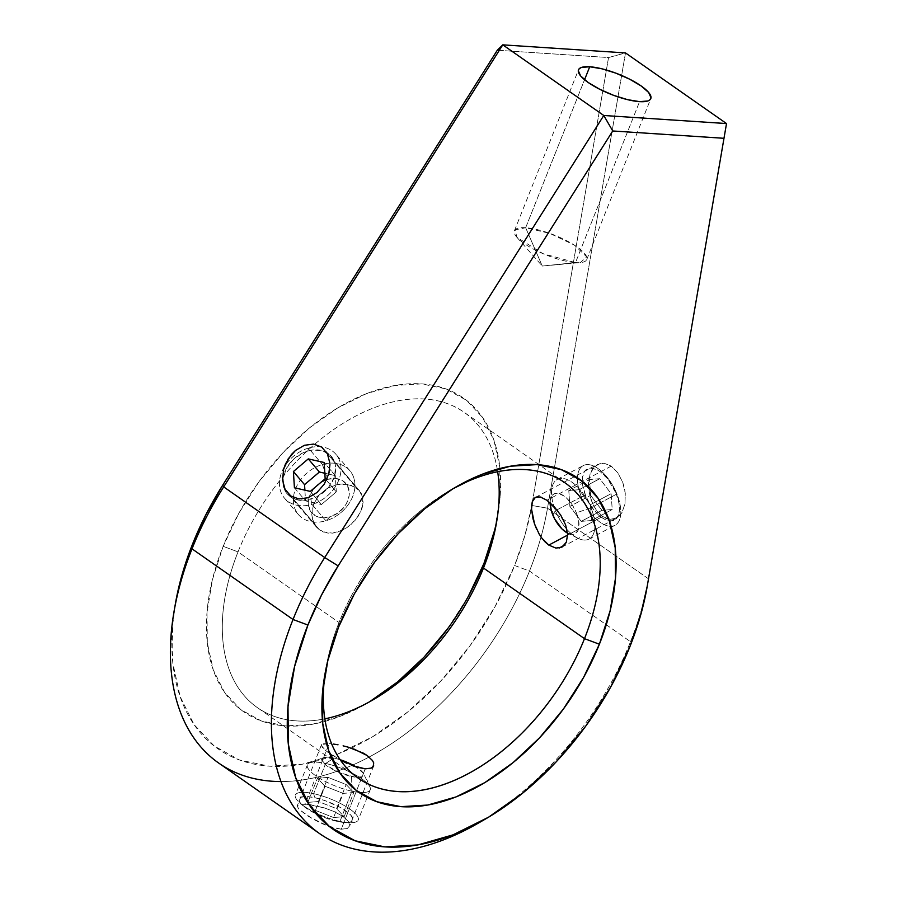 <?xml version="1.0" encoding="UTF-8"?>
<svg xmlns="http://www.w3.org/2000/svg" width="897" height="897" viewBox="0 0 897 897"><rect width="100%" height="100%" fill="white"/><g stroke="black" fill="none" stroke-linecap="round" stroke-linejoin="round"><path stroke-width="0.67" stroke-dasharray="4.49 3.36" d="M321.653 447.054L356.176 487.721L347.733 484.346L337.608 484.458L327.472 488.203L318.973 495.178L313.49 504.394L312.145 509.395L312.436 519.105L316.417 527.055L319.668 530.026L316.45 527.1L312.436 519.105L311.797 514.373L313.49 504.394L318.973 495.178L327.472 488.203L337.608 484.458L342.8 483.943L352.274 485.625L359.327 490.569L361.569 494.023L363.128 502.309L360.796 511.514L358.284 516.1L351.153 524.353L346.791 527.716L337.294 532.213L332.484 533.132L323.492 532.033L319.668 530.026L290.763 495.974L319.668 530.026L327.82 533.087L332.484 533.132L342.138 530.374L346.791 527.716L355.033 520.428L360.796 511.514L362.422 506.883L362.848 497.992L359.361 490.603L321.653 447.054L313.569 444.082M328.784 473.807L324.243 484.133M329.95 464.624L329.468 470.723M557.665 510.774L560.827 515.282M611.261 466.104L546.957 500.268L611.261 466.104L604.029 463.188L600.508 463.334L594.341 466.81L590.091 474.008L588.41 483.842L589.553 494.808L593.332 505.235L596.057 509.743L602.627 516.493L609.859 519.397L616.654 518.029L621.957 512.591L624.985 503.912L625.265 493.305L622.753 482.395L617.842 472.842L611.261 466.104L604.029 463.188L597.245 464.556L591.93 469.994L588.903 478.684L588.634 489.28L591.134 500.19L596.057 509.743L602.627 516.493L606.226 518.466L613.38 519.251L619.547 515.775L621.957 512.591L624.985 503.912L625.265 493.305L624.346 487.789L622.753 482.395L617.842 472.842L611.261 466.104M561.914 547.114L616.654 518.029M567.633 535.083L602.627 516.493L567.633 535.083M323.301 743.815L329.165 743.624L305.148 803.981L299.25 804.25L297.154 806.078L299.06 809.386L312.885 819.051L322.685 823.917L332.596 827.561L341.23 829.209L365.247 768.852L341.23 829.209L347.274 828.525L349.785 825.689L348.294 821.36L342.923 816.416L334.48 811.707L324.277 807.861L309.263 804.418L299.25 804.25L297.154 806.078L299.06 809.386L308.467 816.449L327.708 825.946L341.23 829.209L347.274 828.525L349.785 825.689L348.294 821.36L342.923 816.416L334.48 811.707L324.277 807.861L305.148 803.981L329.165 743.624L321.788 744.443L323.301 743.815M341.835 760.835L328.829 753.009L323.256 748.558L321.283 745.441L321.788 744.443M321.373 744.992L297.154 806.078M238.03 551.879A180.252 112.461 -55 0 1 314.724 444.239A180.252 112.461 -55 0 1 497.263 469.198A180.252 112.461 -55 0 1 497.667 471.71A180.252 112.461 125 0 0 464.052 412.228A180.252 112.461 125 0 0 314.724 444.239A180.252 112.461 125 0 0 238.03 551.879L339.044 622.518L338.595 627.059L339.044 622.518A180.252 112.461 -55 0 1 453.624 488.372A180.252 112.461 125 0 0 450.417 490.177A180.252 112.461 125 0 0 339.044 622.518L238.03 551.879A180.252 112.461 125 0 0 257.45 707.677A180.252 112.461 125 0 0 324.86 718.833A180.252 112.461 -55 0 1 322.359 719.304A180.252 112.461 -55 0 1 238.03 551.879L223.14 546.329L238.03 551.879M497.129 518.802A191.521 119.492 125 0 0 497.813 515.035A191.521 119.492 125 0 0 402.383 384.398A191.521 119.492 125 0 0 223.14 546.329L212.376 579.854L207.028 612.427L207.308 642.79L213.217 669.779L224.508 692.338L240.766 709.628L261.352 720.975L285.481 725.931L312.223 724.316L340.557 716.198L369.396 701.869M175.319 604.152A236.584 147.601 125 0 0 351.377 748.132A236.584 147.601 125 0 0 514.62 565.502L529.499 571.053A247.852 154.632 -55 0 1 369.149 757.023A247.852 154.632 -55 0 1 280.996 781.556M477.383 823.659A247.852 154.632 125 0 0 630.524 641.691L630.064 646.232L630.524 641.691A247.852 154.632 125 0 0 648.453 579.17M555.905 548.089L559.212 548.045M525.664 227.737A38.919 10.753 21.7 0 0 514.43 230.787A38.919 10.753 21.7 0 0 534.343 249.568A38.919 10.753 21.7 0 0 575.515 262.597L639.572 101.641L575.515 262.597L542.887 253.616L516.93 237.313L515.035 229.823L525.664 227.737L542.281 266.05L575.515 262.597L542.281 266.05L525.664 227.737L549.805 233.388L574.36 245.094L586.683 256.845L580.437 262.586L575.515 262.597A38.919 10.753 21.7 0 0 586.75 259.558A38.919 10.753 21.7 0 0 566.826 240.777A38.919 10.753 21.7 0 0 525.664 227.737L584.552 79.743L525.664 227.737M218.722 763.067A247.852 154.632 125 0 0 369.149 757.023A247.852 154.632 125 0 0 529.499 571.053L630.524 641.691A247.852 154.632 -55 0 1 480.646 821.764M648.509 578.823L547.495 508.184L648.509 578.823A247.852 154.632 -55 0 1 630.524 641.691L529.499 571.053A247.852 154.632 125 0 0 541.014 536.967A247.852 154.632 125 0 0 547.495 508.184L625.501 52.923L608.536 57.554L531.786 505.493L524.947 535.296L514.62 565.502L495.122 606.507L470.185 645.537L440.763 681.092L407.989 711.781L373.13 736.448L337.507 754.142L302.502 764.177L269.47 766.173L239.656 760.051L214.226 746.035L194.144 724.686L180.196 696.801L172.897 663.466L172.549 625.971L175.15 605.139M282.533 479.895L285.033 489.291M497.297 50.243L608.536 57.554L531.786 505.493L547.495 508.184A247.852 154.632 -55 0 1 541.014 536.967A247.852 154.632 -55 0 1 529.499 571.053L514.62 565.502A236.584 147.601 125 0 0 531.786 505.493L547.495 508.184L625.501 52.923L608.536 57.554L497.297 50.243M494.707 529.948L500.055 497.375L499.775 467.023L493.866 440.035L482.575 417.464L466.317 400.174L445.731 388.838L421.601 383.882L394.848 385.497L366.514 393.615L337.687 407.933L309.465 427.903L282.936 452.761L259.121 481.532L238.927 513.129L223.14 546.329A191.521 119.492 125 0 0 230.989 700.535A191.521 119.492 125 0 0 365.606 704.1A191.521 119.492 125 0 0 368.902 702.16M447.962 628.281L468.156 596.684M325.398 671.707A180.252 112.461 -55 0 1 339.044 622.518A180.252 112.461 125 0 0 325.981 668.108A180.252 112.461 125 0 0 325.398 671.741M331.643 743.837L329.165 743.624L331.643 743.837M373.914 765.063L372.502 760.544M321.283 745.441L325.645 750.643L340.434 760.084M348.406 747.223L353.665 748.905M373.713 765.825L349.785 825.689M540.375 497.016L546.957 500.268M539.142 534.029L536.619 529.152M535.487 497.375L597.245 464.556M325.656 763.482L334.043 758.043A22.537 6.223 -158.3 0 1 340.165 759.714L334.043 758.043L325.656 763.482A33.794 9.34 -158.3 0 1 357.309 775.961A33.794 9.34 -158.3 0 1 370.214 789.831A33.794 9.34 -158.3 0 1 358.878 792.343A33.794 9.34 21.7 0 0 369.878 786.815A33.794 9.34 21.7 0 0 325.656 763.482L313.647 793.666L325.656 763.482A33.794 9.34 21.7 0 0 309.723 762.876A33.794 9.34 21.7 0 0 316.787 776.499A33.794 9.34 21.7 0 0 351.96 791.199A33.794 9.34 21.7 0 0 358.878 792.343A33.794 9.34 -158.3 0 1 351.96 791.199L339.952 821.383A33.794 9.34 21.7 0 0 358.206 820.015A33.794 9.34 21.7 0 0 345.3 806.145A33.794 9.34 21.7 0 0 313.647 793.666A33.794 9.34 -158.3 0 1 352.633 811.157A33.794 9.34 -158.3 0 1 349.404 822.706A33.794 9.34 -158.3 0 1 339.952 821.383L337.272 821.405A28.962 8.006 21.7 0 0 345.367 822.549A28.962 8.006 21.7 0 0 348.137 812.648A28.962 8.006 21.7 0 0 314.724 797.657L313.647 793.666L314.724 797.657A28.962 8.006 21.7 0 0 302.984 805.685A28.962 8.006 21.7 0 0 337.272 821.405L339.952 821.383A33.794 9.34 -158.3 0 1 299.946 803.028A33.794 9.34 -158.3 0 1 313.647 793.666A33.794 9.34 21.7 0 0 295.393 795.022A33.794 9.34 21.7 0 0 308.299 808.903A33.794 9.34 21.7 0 0 339.952 821.383L351.96 791.199A33.794 9.34 -158.3 0 1 320.319 778.719A33.794 9.34 -158.3 0 1 307.413 764.838A33.794 9.34 -158.3 0 1 325.656 763.482M351.579 776.522L351.96 791.199L351.579 776.522A22.537 6.223 -158.3 0 1 328.134 766.722A22.537 6.223 -158.3 0 1 323.425 757.64A22.537 6.223 -158.3 0 1 334.043 758.043L324.882 757.27L323.077 757.786L321.765 759.882L325.746 764.984L339.47 772.642L355.145 777.161L362.556 776.768L363.61 775.894L363.307 773.18L356.131 766.957A22.537 6.223 -158.3 0 1 363.532 773.595A22.537 6.223 -158.3 0 1 351.579 776.522M314.724 797.657L325.006 800.617L340.21 807.401L350.615 814.913L353.059 819.039L352.734 820.598L351.377 821.73L345.838 822.56L337.272 821.405L326.99 818.445L311.797 811.662L301.381 804.161L299.654 801.94L299.273 798.465L300.618 797.332L306.169 796.502L314.724 797.657M333.594 817.537L344.156 816.674L336.566 808.668L318.401 801.526L307.839 802.389L315.43 810.395L333.594 817.537L344.156 816.674L353.766 792.522L343.203 793.385L333.594 817.537L343.203 793.385L325.039 786.254L317.448 778.248L328.01 777.385L346.175 784.527L353.766 792.522L344.156 816.674L336.566 808.668L346.175 784.527L336.566 808.668L318.401 801.526L328.01 777.385L318.401 801.526L307.839 802.389L317.448 778.248L307.839 802.389L315.43 810.395L325.039 786.254L315.43 810.395L333.594 817.537M353.766 792.522L346.175 784.527L328.01 777.385L317.448 778.248L325.039 786.254L343.203 793.385L353.766 792.522M590.966 507.769L576.401 512.849A22.537 11.156 62 0 1 567.644 533.143A22.537 11.156 62 0 1 567.521 533.087L572.847 534.365L574.999 533.782L578.027 530.362L578.8 527.66L578.677 520.787L576.401 512.849L590.966 507.769A33.794 16.729 62 0 1 589.071 539.063A33.794 16.729 62 0 1 555.456 510.662A33.794 16.729 -118 0 0 577.825 538.222A33.794 16.729 -118 0 0 590.966 507.769L600.833 502.533L590.966 507.769A33.794 16.729 -118 0 0 568.205 480.03A33.794 16.729 -118 0 0 551.756 489.157A33.794 16.729 -118 0 0 555.456 510.662L581.379 496.882A33.794 16.729 -118 0 0 615.006 525.283A33.794 16.729 -118 0 0 616.901 493.989L600.833 502.533L616.901 493.989A33.794 16.729 62 0 1 611.07 526.292A33.794 16.729 62 0 1 581.379 496.882L585.651 495.761A28.962 14.341 -118 0 0 611.519 520.944A28.962 14.341 -118 0 0 616.093 493.283L616.901 493.989L616.093 493.283A28.962 14.341 -118 0 0 590.226 468.099A28.962 14.341 -118 0 0 585.651 495.761L581.379 496.882A33.794 16.729 62 0 1 586.716 464.612A33.794 16.729 62 0 1 616.901 493.989A33.794 16.729 -118 0 0 583.285 465.588A33.794 16.729 -118 0 0 581.379 496.882L555.456 510.662A33.794 16.729 62 0 1 557.351 479.368A33.794 16.729 62 0 1 590.966 507.769M552.731 514.777L555.456 510.662L552.731 514.777M550.119 502.735A22.537 11.156 62 0 1 550.265 500.436A22.537 11.156 62 0 1 561.23 494.348A22.537 11.156 62 0 1 576.401 512.849L572.331 505.056L567.083 498.597L564.258 496.187L558.753 493.462L554.133 493.843L552.384 495.189L550.332 499.965L550.119 503.195M616.093 493.283L619.008 503.486L619.446 508.173L619.165 512.322L616.531 518.455L611.519 520.944L604.892 519.408L601.27 517.177L597.637 514.082L590.888 505.773L585.651 495.761L582.736 485.557L582.299 480.87L582.579 476.711L585.214 470.589L590.226 468.099L596.864 469.636L600.474 471.867L607.617 478.807L616.093 493.283M590.618 495.357L601.954 510.348L612.214 509.518L611.126 493.686L599.79 478.684L589.531 479.525L590.618 495.357L601.954 510.348L581.211 521.37L569.875 506.379L590.618 495.357L569.875 506.379L568.788 490.547L579.036 489.717L590.383 504.708L591.471 520.54L581.211 521.37L601.954 510.348L612.214 509.518L591.471 520.54L612.214 509.518L611.126 493.686L590.383 504.708L611.126 493.686L599.79 478.684L579.036 489.717L599.79 478.684L589.531 479.525L568.788 490.547L589.531 479.525L590.618 495.357M581.211 521.37L591.471 520.54L590.383 504.708L579.036 489.717L568.788 490.547L569.875 506.379L581.211 521.37M322.393 464.5L327.607 479.346A22.537 17.379 -40.3 0 0 308.276 504.125A22.537 17.379 -40.3 0 0 329.95 516.863L325.891 520.776A33.794 26.069 139.7 0 1 293.386 501.658A33.794 26.069 139.7 0 1 322.393 464.5A33.794 26.069 -40.3 0 0 298.376 514.508A33.794 26.069 -40.3 0 0 325.891 520.776L311.965 504.372A33.794 26.069 139.7 0 1 284.45 498.104A33.794 26.069 139.7 0 1 308.467 448.096L322.393 464.5L308.467 448.096A33.794 26.069 -40.3 0 0 279.472 485.266A33.794 26.069 -40.3 0 0 311.965 504.372L310.788 499.259A28.962 22.335 139.7 0 1 282.947 483.124A28.962 22.335 139.7 0 1 307.783 451.023L308.467 448.096L307.783 451.023A28.962 22.335 139.7 0 1 335.635 467.404A28.962 22.335 139.7 0 1 310.788 499.259L311.965 504.372A33.794 26.069 -40.3 0 0 340.625 473.403A33.794 26.069 -40.3 0 0 321.418 446.885A33.794 26.069 -40.3 0 0 308.467 448.096A33.794 26.069 139.7 0 1 321.418 446.885A33.794 26.069 139.7 0 1 335.983 454.364A33.794 26.069 139.7 0 1 311.965 504.372L325.891 520.776A33.794 26.069 -40.3 0 0 349.908 470.757A33.794 26.069 -40.3 0 0 322.393 464.5A33.794 26.069 139.7 0 1 354.887 483.606A33.794 26.069 139.7 0 1 325.891 520.776L329.95 516.863A22.537 17.379 -40.3 0 0 349.281 492.083A22.537 17.379 -40.3 0 0 327.607 479.346L322.393 464.5M327.607 479.346L335.545 478.471L342.452 480.579L347.274 485.367L349.281 492.083L349.112 495.862L346.466 503.52L344.1 507.108L337.698 513.129L329.95 516.863L322.012 517.737L318.357 517.042L312.38 513.533L310.284 510.842L308.276 504.125L308.445 500.347L309.398 496.478L313.457 489.089L319.859 483.068L327.607 479.346M307.783 451.023L302.67 452.996L293.397 459.387L286.547 468.178L283.149 478.023L283.732 487.43L285.515 491.522L288.206 494.976L295.898 499.494L305.619 500.302L315.901 497.286L325.174 490.894L328.975 486.723L334.211 477.226L335.635 467.404L334.839 462.852L330.365 455.306L322.685 450.787L312.952 449.98L307.783 451.023M294.418 487.777L305.552 500.896L321.44 504.506L310.295 491.388L321.44 504.506L336.308 491.87L335.299 475.623L324.826 473.246L335.299 475.623L324.153 462.504L335.299 475.623L336.308 491.87L325.163 478.751L336.308 491.87L321.44 504.506L305.552 500.896L294.418 487.777M304.89 490.154L305.552 500.896L304.89 490.154M359.361 490.603L324.927 450.047M496.546 522.424L497.813 515.035M450.417 490.177L456.921 486.443M565.076 482.866L464.052 412.228M514.43 230.787L578.487 69.82M516.93 237.313L542.281 266.05L580.437 262.586M586.75 259.558L650.796 98.592M358.475 778.316L257.45 707.677M325.981 668.108L324.714 675.497M372.109 700.366L365.606 704.1M316.417 527.055L287.488 492.991M369.878 786.815L363.532 773.595M370.214 789.831L358.206 820.015M349.404 822.706L345.367 822.549M299.946 803.028L302.984 805.685M307.413 764.838L295.393 795.022M309.723 762.876L323.425 757.64M577.825 538.222L567.644 533.143M589.071 539.063L615.006 525.283M557.351 479.368L583.285 465.588M551.756 489.157L550.265 500.436M298.376 514.508L284.45 498.104M349.908 470.757L335.983 454.364"/><path stroke-width="1.35" d="M298.847 498.945L290.763 495.974L298.847 498.945L308.041 497.734L298.847 498.945M316.966 492.531L308.041 497.734L316.966 492.531L324.243 484.133L316.966 492.531M329.468 470.723L328.762 473.885M324.344 483.976L328.784 473.807L329.95 464.624M327.383 453.736L329.883 463.132L327.383 453.736L321.653 447.054L327.383 453.736M555.905 548.089L548.796 545.096L567.633 535.083L548.796 545.096L555.905 548.089L561.937 547.103M562.139 546.991L566.343 542.136L567.61 534.377L565.626 524.958L560.827 515.282L565.626 524.958L567.61 534.377L566.343 542.136L564.572 544.984L559.212 548.045M560.827 515.282L554.178 506.67L546.957 500.268L557.721 510.853M346.814 763.291L341.835 760.835L346.814 763.291M356.647 767.114L351.792 765.41L365.247 768.852L356.647 767.114M468.156 596.684L483.932 563.484L483.483 568.025A180.252 112.461 -55 0 1 372.109 700.366A180.252 112.461 -55 0 1 324.86 718.833A180.252 112.461 125 0 0 483.483 568.025L584.496 638.664A180.252 112.461 125 0 0 577.993 494.516A180.252 112.461 125 0 0 453.624 488.372A180.252 112.461 -55 0 1 565.076 482.866A180.252 112.461 -55 0 1 584.496 638.664L599.387 644.214A191.521 119.492 -55 0 1 420.144 806.145A191.521 119.492 -55 0 1 324.714 675.497A191.521 119.492 -55 0 1 338.595 627.059L327.82 660.596L322.472 693.168L322.752 723.52L328.661 750.509L339.952 773.079L356.21 790.358L376.796 801.705L400.925 806.661L427.678 805.046L456.012 796.928L484.84 782.599L513.062 762.629L539.59 737.783L563.417 709.011L583.599 677.414L599.387 644.214L610.151 610.678L615.499 578.105L615.219 547.753L609.321 520.765L598.019 498.194L581.772 480.915L561.174 469.568L537.045 464.612L510.303 466.227L481.969 474.345L453.131 488.674L424.909 508.644L398.38 533.491L374.565 562.262L354.371 593.859L338.595 627.059A191.521 119.492 -55 0 1 456.921 486.443A191.521 119.492 -55 0 1 591.538 489.997A191.521 119.492 -55 0 1 599.387 644.214L584.496 638.664L483.483 568.025A180.252 112.461 125 0 0 497.667 471.71A180.252 112.461 -55 0 1 496.546 522.424A180.252 112.461 -55 0 1 483.483 568.025L483.932 563.484A191.521 119.492 125 0 0 497.129 518.802M175.15 605.139L179.153 585.73L192.463 544.311L206.086 514.329L222.703 485.165L223.689 486.892L502.769 44.85L625.501 52.923L726.514 123.562L625.501 52.923L502.769 44.85L603.782 115.489L324.714 557.53L223.689 486.892A247.852 154.632 125 0 0 192.014 548.852L192.463 544.311A236.584 147.601 125 0 0 175.319 604.152L174.052 611.541A247.852 154.632 -55 0 1 192.014 548.852A247.852 154.632 -55 0 1 223.689 486.892L222.703 485.165A236.584 147.601 125 0 0 192.463 544.311L192.014 548.852A247.852 154.632 125 0 0 218.722 763.067L319.736 833.705A247.852 154.632 -55 0 1 293.027 619.491A247.852 154.632 125 0 0 303.175 819.062A247.852 154.632 125 0 0 477.383 823.659L483.887 819.936A236.584 147.601 -55 0 1 317.594 815.541A236.584 147.601 -55 0 1 307.906 625.041L293.027 619.491L192.014 548.852L293.027 619.491A247.852 154.632 -55 0 1 324.714 557.53L223.689 486.892L502.769 44.85L603.782 115.489L726.514 123.562L647.23 586.223A236.584 147.601 -55 0 1 647.208 586.391A236.584 147.601 -55 0 1 630.064 646.232A236.584 147.601 -55 0 1 483.887 819.936M280.996 781.556A247.852 154.632 -55 0 1 174.052 611.541M648.453 579.17A247.852 154.632 125 0 0 648.475 579.002A247.852 154.632 125 0 0 648.509 578.823L726.514 123.562L647.23 586.223L640.402 616.026L630.064 646.232L610.565 687.248L585.629 726.267L556.207 761.822L523.433 792.511L488.573 817.189L452.951 834.872L417.957 844.907L384.914 846.903L355.111 840.781L329.67 826.765L309.6 805.416L295.64 777.531L288.352 744.207L288.004 706.701L294.608 666.46L307.906 625.041L321.53 595.059L338.158 565.895L612.741 130.973L723.98 138.295L648.509 578.823M545.32 542.169L548.796 545.096L542.068 538.413L545.32 542.169M539.142 534.029L542.068 538.413L539.142 534.029L534.567 524.027L536.619 529.152M533.02 518.847L534.567 524.027L531.54 509.171L533.02 518.847M531.641 505.056L531.54 509.171L532.313 501.681L531.641 505.056M533.547 499.113L532.313 501.681L535.318 497.465L533.547 499.113M546.957 500.268L540.375 497.016L535.487 497.375M589.721 66.77L584.552 79.743L589.721 66.77L601.752 68.766L615.757 73.117L629.582 79.149L641.142 85.944L648.654 92.481L650.998 97.762L650.09 99.668L647.813 100.98L639.572 101.641A38.919 10.753 -158.3 0 1 598.4 88.601A38.919 10.753 -158.3 0 1 578.487 69.82A38.919 10.753 -158.3 0 1 589.721 66.77A38.919 10.753 -158.3 0 1 630.883 79.811A38.919 10.753 -158.3 0 1 650.796 98.592A38.919 10.753 -158.3 0 1 639.572 101.641L627.53 99.645L613.526 95.295L599.701 89.263L588.14 82.468L580.628 75.931L578.285 70.65L579.193 68.744L581.469 67.432L589.721 66.77M480.646 821.764A247.852 154.632 -55 0 1 319.736 833.705M313.569 444.082L304.375 445.293L295.449 450.496L291.525 454.375L285.504 463.917L283.631 469.221L282.533 479.895L283.631 469.221L288.172 458.905L295.449 450.496L304.375 445.293L313.569 444.082L321.653 447.054M285.033 489.291L290.763 495.974L285.033 489.291L282.533 479.895M222.703 485.165L497.297 50.243L222.703 485.165M368.902 702.16A191.521 119.492 125 0 0 483.932 563.484L494.707 529.948M369.396 701.869L397.618 681.899L424.146 657.053L447.962 628.281M325.398 671.741A180.252 112.461 125 0 0 417.318 790.885A180.252 112.461 125 0 0 584.496 638.664A180.252 112.461 -55 0 1 358.475 778.316A180.252 112.461 -55 0 1 325.398 671.707M333.292 744.039L338.012 744.779L333.292 744.039M343.103 745.844L348.406 747.223L343.103 745.844M353.665 748.905L367.165 755.521L372.502 760.544L367.165 755.521L363.251 753.11L348.406 747.223M372.502 760.544L373.713 762.932L373.107 766.812L371.324 768.079L365.247 768.852L371.324 768.079L373.713 765.825M340.434 760.084L341.835 760.835M324.714 557.53A247.852 154.632 125 0 0 293.027 619.491L307.906 625.041A236.584 147.601 -55 0 1 338.158 565.895L324.714 557.53L603.782 115.489L612.741 130.973L338.158 565.895L324.714 557.53M603.782 115.489L612.741 130.973L723.98 138.295L726.514 123.562L603.782 115.489M502.769 44.85L497.297 50.243L502.769 44.85M535.318 497.465L537.606 496.759L541.283 497.274M340.165 759.714A22.537 6.223 -158.3 0 1 356.131 766.957L340.165 759.714M567.521 533.087A22.537 11.156 62 0 1 552.731 514.777A22.537 11.156 62 0 1 550.119 502.735L551.341 510.752L554.57 518.769L562.049 529.028L567.689 533.166M310.295 491.388L294.418 487.777L293.409 471.53L308.276 458.894L324.153 462.504L325.163 478.751L310.295 491.388L294.418 487.777L293.409 471.53L304.543 484.649L304.89 490.154L304.543 484.649L293.409 471.53L308.276 458.894L319.41 472.013L304.543 484.649L319.41 472.013L308.276 458.894L324.153 462.504L325.163 478.751L310.295 491.388M324.826 473.246L319.41 472.013L324.826 473.246M648.475 579.002L647.208 586.391M324.849 674.712L324.714 675.497"/></g></svg>
